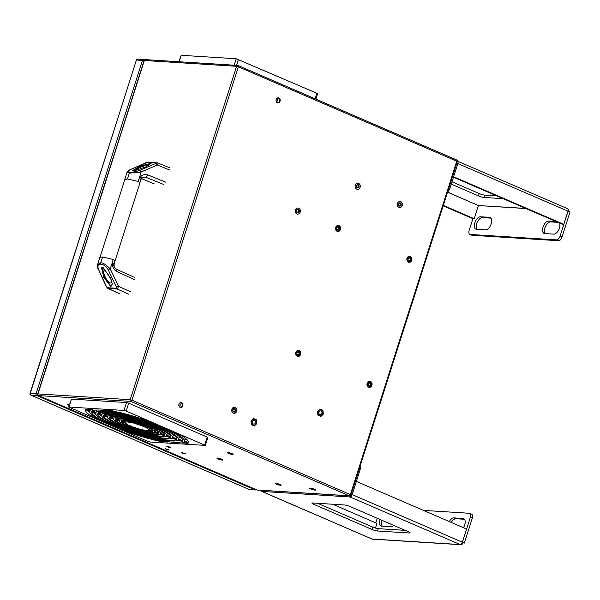 <?xml version="1.0" encoding="UTF-8"?>
<svg xmlns="http://www.w3.org/2000/svg" width="600" height="600" viewBox="0 0 600 600"><rect width="100%" height="100%" fill="white"/><g stroke="black" fill="none" stroke-linecap="round" stroke-linejoin="round"><path stroke-width="0.9" d="M478.395 205.56L447.57 192.105M568.005 209.108A2.573 2.152 -86.4 0 1 568.702 211.47M503.1 198.653L483.99 197.452A4.155 0.652 17.7 0 1 478.47 195.907L451.23 184.132M478.47 195.907L479.22 193.56L451.98 181.792M479.22 193.56A4.155 0.652 -162.3 0 0 484.74 195.105L483.99 197.452M496.627 195.855L484.74 195.105M448.868 188.04L449.85 188.468L457.8 163.545L456.817 163.125M567.982 211.185L570 212.032L562.05 236.947A4.155 2.183 113.4 0 1 558.525 240.712L472.125 235.29A4.155 2.183 113.4 0 1 471.728 235.192L469.778 234.353A4.155 2.183 -66.6 0 0 470.183 234.45L472.125 235.29M449.85 188.468A4.155 2.183 113.4 0 1 447.683 191.738M568.058 211.192L560.1 236.108L562.05 236.947M469.778 234.353A4.155 2.183 -66.6 0 1 469.155 230.4L472.897 218.663M476.963 229.298A6.645 3.488 113.4 0 1 477.353 222.15A6.645 3.488 113.4 0 1 482.408 217.605L491.01 218.145M545.175 233.58A6.645 3.488 113.4 0 1 545.565 226.433A6.645 3.488 113.4 0 1 550.62 221.888L557.947 222.353M480.457 216.765L489.555 217.335A6.645 3.488 113.4 0 1 490.192 217.493A6.645 3.488 113.4 0 1 490.995 224.4A6.645 3.488 113.4 0 1 485.565 229.837L476.475 229.267A6.645 3.488 113.4 0 1 475.83 229.118A6.645 3.488 113.4 0 1 475.028 222.21A6.645 3.488 113.4 0 1 480.457 216.765L482.408 217.605M559.567 223.05A6.645 3.488 113.4 0 1 558.577 230.093A6.645 3.488 113.4 0 1 553.778 234.12L544.688 233.55A6.645 3.488 113.4 0 1 544.043 233.4A6.645 3.488 113.4 0 1 543.24 226.493A6.645 3.488 113.4 0 1 548.67 221.048L556.005 221.513M558.525 240.712L556.582 239.873L470.183 234.45M556.582 239.873A4.155 2.183 -66.6 0 0 560.1 236.108M567.352 208.65A2.573 1.35 113.4 0 1 567.6 208.71A2.573 1.35 113.4 0 1 567.99 211.163L563.775 224.362L562.41 224.28L453.442 177.195M453.577 176.775L457.868 163.575A2.573 1.35 -66.6 0 0 457.478 161.123A2.573 1.35 -66.6 0 0 457.38 161.093M453.653 176.775L563.775 224.362M447.54 192.202L478.403 205.538L525.735 208.433M478.403 205.538L474.188 218.737L443.325 205.403M443.183 205.845L472.83 218.655L474.188 218.737M110.145 277.222C111.645 280.815 111.743 282.743 110.43 282.99L109.958 282.87C107.363 281.168 105.36 278.093 103.95 273.645C103.538 271.733 103.778 270.765 104.677 270.743L108.757 274.665M103.988 269.212L104.587 270.555L103.988 269.212M130.928 291.952L118.567 286.373L117.248 288.998L116.55 288.278L116.46 287.168L118.567 286.373L110.22 268.89L112.252 262.845C112.328 267.06 113.917 270.022 117.007 271.718L116.7 269.37L134.453 277.38M128.812 294.218L117.248 288.998L107.805 288.345L106.11 286.395L108.083 288.42L119.363 293.625M112.252 262.845L114.135 266.475C115.297 268.507 116.153 269.475 116.7 269.37M114.135 266.468L114.113 263.873L112.575 262.83M112.252 262.538L113.235 259.455L102.562 256.98L100.71 262.793L97.59 264.54M100.792 264.188C103.29 264.285 105.727 266.108 108.105 269.67L110.22 268.89C106.222 264.765 103.05 262.733 100.71 262.793L100.792 264.188C98.235 263.962 97.417 265.59 98.34 269.062L106.11 286.395M97.597 264.548L99.892 257.385L102.562 256.98M114.998 260.79L114.097 263.925M103.485 267.892L110.91 278.91L112.35 284.048L110.587 286.207L103.868 277.597L101.528 267.772L103.485 267.892M103.665 268.275L102.54 268.207L104.708 277.688L111.067 286.358M102.045 268.882L103.058 269.317M101.528 267.772L102.54 268.207M136.567 170.108L137.407 168.788C141.36 166.71 144.892 165.517 148.012 165.225L148.477 165.69M169.433 167.663L157.5 162.885C158.243 163.028 158.175 163.733 157.312 164.993L155.97 163.38L139.792 170.385L141.142 172.012L139.29 178.118C141.727 174.968 144.593 173.917 147.892 174.953L145.845 177.248L142.65 177.495M163.822 184.515L145.845 177.248C143.835 176.805 141.727 177.188 139.523 178.38L140.955 179.587M141.142 172.012L129.315 173.153L127.462 178.958L138.135 181.433L139.125 178.447M157.5 162.885L155.97 163.38M145.515 162.93L148.335 162.308L156.57 162.9M124.815 179.587L127.462 178.958M139.792 170.385C135.825 171.75 132.615 172.343 130.17 172.155L129.315 173.153L127.073 172.185M129.63 169.958L145.913 162.75M132.525 170.632L134.49 170.752L145.972 166.905L150.945 163.35L140.183 166.125L132.525 170.632M134.288 170.745L140.512 166.845L151.14 163.695M134.558 170.625L133.545 170.183M113.28 259.53L115.042 260.873L139.972 182.76L138.21 181.417M178.882 61.733L181.2 55.297L236.228 58.755L316.905 93.285L317.58 93.727L315.862 99.113M160.882 427.717A43.598 6.885 -162.3 0 0 159.735 427.23L162.015 427.373A47.745 7.545 17.7 0 1 163.163 427.86A47.745 7.545 17.7 0 1 164.28 428.355L162.007 428.213A43.598 6.885 -162.3 0 0 160.882 427.717M157.477 427.507A37.365 5.902 -162.3 0 0 156.322 427.013L158.602 427.155A41.52 6.562 17.7 0 1 159.75 427.65A41.52 6.562 17.7 0 1 160.868 428.138L158.595 427.995A37.365 5.902 -162.3 0 0 157.477 427.507M154.065 427.29A31.14 4.92 -162.3 0 0 152.91 426.803L155.19 426.945A35.295 5.572 17.7 0 1 156.337 427.433A35.295 5.572 17.7 0 1 157.455 427.928L155.183 427.785A31.14 4.92 -162.3 0 0 154.065 427.29M150.653 427.08A24.915 3.938 -162.3 0 0 149.498 426.585L151.77 426.728A29.062 4.59 17.7 0 1 152.925 427.222A29.062 4.59 17.7 0 1 154.042 427.71L151.762 427.567A24.915 3.938 -162.3 0 0 150.653 427.08M147.24 426.862A18.683 2.955 -162.3 0 0 146.078 426.375L148.358 426.518A22.837 3.607 17.7 0 1 149.52 427.005A22.837 3.607 17.7 0 1 150.63 427.493L148.35 427.35A18.683 2.955 -162.3 0 0 147.24 426.862M143.835 426.653A12.457 1.965 -162.3 0 0 142.65 426.158L144.938 426.3A16.605 2.625 17.7 0 1 146.108 426.795A16.605 2.625 17.7 0 1 147.21 427.283L144.922 427.14A12.457 1.965 -162.3 0 0 143.835 426.653M165.532 428.91A47.745 7.545 17.7 0 1 182.542 440.535L178.59 439.245A43.598 6.885 -162.3 0 0 163.26 428.768L165.532 428.91M162.12 428.7A41.52 6.562 17.7 0 1 176.61 438.6L172.657 437.31A37.365 5.902 -162.3 0 0 159.84 428.55L162.12 428.7M158.692 428.482A35.295 5.572 17.7 0 1 170.678 436.665L166.71 435.375A31.14 4.92 -162.3 0 0 156.413 428.34L158.692 428.482M155.265 428.265A29.062 4.59 17.7 0 1 164.73 434.73L160.755 433.44A24.915 3.938 -162.3 0 0 152.977 428.123L155.265 428.265M151.83 428.048A22.837 3.607 17.7 0 1 158.767 432.787L154.778 431.49A18.683 2.955 -162.3 0 0 149.535 427.905L151.83 428.048M148.38 427.83A16.605 2.625 17.7 0 1 152.775 430.838L148.733 429.525A12.457 1.965 -162.3 0 0 146.047 427.688L148.38 427.83M109.74 424.088L112.012 424.23A43.598 6.885 -162.3 0 0 114.285 425.213L112.012 425.07A47.745 7.545 17.7 0 1 109.74 424.088M113.355 425.632L115.627 425.775A43.598 6.885 -162.3 0 0 151.822 437.565L153.502 438.713A47.745 7.545 17.7 0 1 113.355 425.632M154.965 439.065L153.292 437.918A43.598 6.885 -162.3 0 0 155.812 438.495L157.477 439.643A47.745 7.545 17.7 0 1 154.965 439.065L155.19 438.36M158.887 439.95L157.208 438.803A43.598 6.885 -162.3 0 0 178.072 440.115L182.025 441.397A47.745 7.545 17.7 0 1 158.887 439.95L159.127 439.2M182.243 441.195L178.29 439.905A43.598 6.885 -162.3 0 0 178.538 439.507L182.483 440.79A47.745 7.545 17.7 0 1 182.243 441.195L182.377 440.752M160.672 426.81L158.392 426.668A43.598 6.885 -162.3 0 0 122.198 414.877L120.525 413.73A47.745 7.545 17.7 0 1 160.672 426.81M119.055 413.385L120.727 414.525A43.598 6.885 -162.3 0 0 118.215 413.947L116.542 412.808A47.745 7.545 17.7 0 1 119.055 413.385M115.14 412.5L116.812 413.64A43.598 6.885 -162.3 0 0 95.955 412.335L92.002 411.045A47.745 7.545 17.7 0 1 115.14 412.5M91.785 411.248L95.73 412.537A43.598 6.885 -162.3 0 0 95.49 412.942L91.537 411.653A47.745 7.545 17.7 0 1 91.785 411.248M91.477 411.908L95.43 413.197A43.598 6.885 -162.3 0 0 110.767 423.675L108.488 423.533A47.745 7.545 17.7 0 1 91.477 411.908M113.153 424.305L115.425 424.447A37.365 5.902 -162.3 0 0 117.698 425.43L115.425 425.287A41.52 6.562 17.7 0 1 113.153 424.305M116.767 425.85L119.047 425.993A37.365 5.902 -162.3 0 0 149.31 435.847L150.99 436.995A41.52 6.562 17.7 0 1 116.767 425.85M152.46 437.347L150.788 436.207A37.365 5.902 -162.3 0 0 153.3 436.785L154.972 437.925A41.52 6.562 17.7 0 1 152.46 437.347L152.685 436.643M156.375 438.232L154.695 437.085A37.365 5.902 -162.3 0 0 172.132 438.18L176.093 439.47A41.52 6.562 17.7 0 1 156.375 438.232L156.615 437.475M176.317 439.268L172.373 437.978A37.365 5.902 -162.3 0 0 172.613 437.58A37.365 5.902 -162.3 0 0 172.613 437.572L176.558 438.862A41.52 6.562 17.7 0 1 176.317 439.268L176.46 438.825M157.252 426.592L154.972 426.45A37.365 5.902 -162.3 0 0 124.718 416.595L123.038 415.447A41.52 6.562 17.7 0 1 157.252 426.592M121.567 415.095L123.24 416.235A37.365 5.902 -162.3 0 0 120.72 415.665L119.047 414.518A41.52 6.562 17.7 0 1 121.567 415.095M117.653 414.217L119.325 415.357A37.365 5.902 -162.3 0 0 101.887 414.263L97.935 412.972A41.52 6.562 17.7 0 1 117.653 414.217M97.703 413.175L101.655 414.465A37.365 5.902 -162.3 0 0 101.415 414.862A37.365 5.902 -162.3 0 0 101.407 414.87L97.462 413.58A41.52 6.562 17.7 0 1 97.703 413.175M97.41 413.842L101.37 415.132A37.365 5.902 -162.3 0 0 114.188 423.893L111.907 423.75A41.52 6.562 17.7 0 1 97.41 413.842M116.565 424.522L118.845 424.665A31.14 4.92 -162.3 0 0 121.11 425.64L118.837 425.498A35.295 5.572 17.7 0 1 116.565 424.522M120.195 426.067L122.475 426.21A31.14 4.92 -162.3 0 0 146.79 434.13L148.47 435.278A35.295 5.572 17.7 0 1 120.195 426.067M149.947 435.63L148.275 434.49A31.14 4.92 -162.3 0 0 150.788 435.067L152.46 436.207A35.295 5.572 17.7 0 1 149.947 435.63L150.172 434.933M153.855 436.507L152.175 435.36A31.14 4.92 -162.3 0 0 166.192 436.245L170.153 437.535A35.295 5.572 17.7 0 1 153.855 436.507L154.102 435.743M170.392 437.34L166.447 436.05A31.14 4.92 -162.3 0 0 166.68 435.69A31.14 4.92 -162.3 0 0 166.688 435.645L170.64 436.935A35.295 5.572 17.7 0 1 170.632 436.95A35.295 5.572 17.7 0 1 170.392 437.34L170.535 436.897M153.833 426.382L151.545 426.232A31.14 4.92 -162.3 0 0 127.23 418.32L125.55 417.173A35.295 5.572 17.7 0 1 153.833 426.382M124.073 416.812L125.745 417.952A31.14 4.92 -162.3 0 0 123.233 417.375L121.56 416.235A35.295 5.572 17.7 0 1 124.073 416.812M120.165 415.935L121.845 417.082A31.14 4.92 -162.3 0 0 107.835 416.197L103.868 414.908A35.295 5.572 17.7 0 1 120.165 415.935M103.627 415.11L107.58 416.393A31.14 4.92 -162.3 0 0 107.347 416.752A31.14 4.92 -162.3 0 0 107.333 416.798L103.387 415.515A35.295 5.572 17.7 0 1 103.387 415.493A35.295 5.572 17.7 0 1 103.627 415.11M103.35 415.778L107.31 417.067A31.14 4.92 -162.3 0 0 117.615 424.103L115.328 423.96A35.295 5.572 17.7 0 1 103.35 415.778M119.977 424.732L122.257 424.875A24.915 3.938 -162.3 0 0 124.53 425.857L122.25 425.715A29.062 4.59 17.7 0 1 119.977 424.732M123.623 426.278L125.91 426.42A24.915 3.938 -162.3 0 0 144.27 432.405L145.95 433.553A29.062 4.59 17.7 0 1 123.623 426.278M147.442 433.92L145.77 432.772A24.915 3.938 -162.3 0 0 148.282 433.35L149.955 434.498A29.062 4.59 17.7 0 1 147.442 433.92L147.667 433.215M151.335 434.79L149.655 433.643A24.915 3.938 -162.3 0 0 160.238 434.303L164.205 435.6A29.062 4.59 17.7 0 1 151.335 434.79L151.59 434.002M164.475 435.405L160.523 434.123A24.915 3.938 -162.3 0 0 160.748 433.793A24.915 3.938 -162.3 0 0 160.762 433.717L164.715 435A29.062 4.59 17.7 0 1 164.7 435.06A29.062 4.59 17.7 0 1 164.475 435.405L164.61 434.97M150.405 426.165L148.118 426.022A24.915 3.938 -162.3 0 0 129.757 420.037L128.07 418.89A29.062 4.59 17.7 0 1 150.405 426.165M126.585 418.522L128.257 419.67A24.915 3.938 -162.3 0 0 125.745 419.092L124.073 417.945A29.062 4.59 17.7 0 1 126.585 418.522M122.685 417.653L124.373 418.808A24.915 3.938 -162.3 0 0 113.79 418.14L109.815 416.85A29.062 4.59 17.7 0 1 122.685 417.653M109.552 417.037L113.505 418.32A24.915 3.938 -162.3 0 0 113.28 418.65A24.915 3.938 -162.3 0 0 113.257 418.725L109.305 417.442A29.062 4.59 17.7 0 1 109.32 417.382A29.062 4.59 17.7 0 1 109.552 417.037M109.29 417.713L113.265 419.002A24.915 3.938 -162.3 0 0 121.042 424.32L118.755 424.178A29.062 4.59 17.7 0 1 109.29 417.713M123.398 424.95L125.677 425.092A18.683 2.955 -162.3 0 0 127.942 426.075L125.67 425.933A22.837 3.607 17.7 0 1 123.398 424.95M127.058 426.495L129.352 426.638A18.683 2.955 -162.3 0 0 141.735 430.673L143.422 431.827A22.837 3.607 17.7 0 1 127.058 426.495M144.93 432.202L143.257 431.055A18.683 2.955 -162.3 0 0 145.77 431.632L147.442 432.78A22.837 3.607 17.7 0 1 144.93 432.202L145.155 431.505M148.815 433.065L147.12 431.91A18.683 2.955 -162.3 0 0 154.252 432.353L158.25 433.658A22.837 3.607 17.7 0 1 148.815 433.065L149.07 432.24M158.542 433.478L154.59 432.188A18.683 2.955 -162.3 0 0 154.815 431.903A18.683 2.955 -162.3 0 0 154.83 431.783L158.79 433.072A22.837 3.607 17.7 0 1 158.767 433.162A22.837 3.607 17.7 0 1 158.542 433.478L158.685 433.043M146.97 425.947L144.667 425.805A18.683 2.955 -162.3 0 0 132.285 421.77L130.597 420.615A22.837 3.607 17.7 0 1 146.97 425.947M129.097 420.24L130.77 421.388A18.683 2.955 -162.3 0 0 128.257 420.81L126.578 419.662A22.837 3.607 17.7 0 1 129.097 420.24M125.212 419.377L126.9 420.533A18.683 2.955 -162.3 0 0 119.767 420.09L115.778 418.785A22.837 3.607 17.7 0 1 125.212 419.377M115.477 418.965L119.438 420.255A18.683 2.955 -162.3 0 0 119.212 420.54A18.683 2.955 -162.3 0 0 119.19 420.66L115.238 419.37A22.837 3.607 17.7 0 1 115.26 419.28A22.837 3.607 17.7 0 1 115.477 418.965M115.252 419.655L119.243 420.952A18.683 2.955 -162.3 0 0 124.493 424.537L122.19 424.395A22.837 3.607 17.7 0 1 115.252 419.655M126.817 425.16L129.105 425.303A12.457 1.965 -162.3 0 0 131.37 426.285L129.09 426.143A16.605 2.625 17.7 0 1 126.817 425.16M130.507 426.713L132.84 426.855A12.457 1.965 -162.3 0 0 139.178 428.925L140.887 430.095A16.605 2.625 17.7 0 1 130.507 426.713M142.417 430.485L140.738 429.338A12.457 1.965 -162.3 0 0 143.25 429.915L144.93 431.062A16.605 2.625 17.7 0 1 142.417 430.485L142.635 429.787M146.273 431.325L144.562 430.155A12.457 1.965 -162.3 0 0 148.208 430.388L152.25 431.7A16.605 2.625 17.7 0 1 146.273 431.325L146.565 430.41M152.61 431.543L148.642 430.252A12.457 1.965 -162.3 0 0 148.875 430.013A12.457 1.965 -162.3 0 0 148.89 429.847L152.85 431.138A16.605 2.625 17.7 0 1 152.835 431.272A16.605 2.625 17.7 0 1 152.61 431.543L152.752 431.107M143.512 425.73L141.188 425.588A12.457 1.965 -162.3 0 0 134.85 423.525L133.14 422.355A16.605 2.625 17.7 0 1 143.512 425.73M131.61 421.957L133.29 423.105A12.457 1.965 -162.3 0 0 130.778 422.528L129.097 421.38A16.605 2.625 17.7 0 1 131.61 421.957M127.755 421.118L129.465 422.287A12.457 1.965 -162.3 0 0 125.812 422.055L121.77 420.743A16.605 2.625 17.7 0 1 127.755 421.118M121.41 420.9L125.377 422.19A12.457 1.965 -162.3 0 0 125.145 422.438A12.457 1.965 -162.3 0 0 125.137 422.595L121.17 421.305A16.605 2.625 17.7 0 1 121.192 421.17A16.605 2.625 17.7 0 1 121.41 420.9M121.252 421.605L125.288 422.925A12.457 1.965 -162.3 0 0 127.972 424.755L125.648 424.612A16.605 2.625 17.7 0 1 121.252 421.605M173.347 432.18L182.415 436.103A53.977 8.527 17.7 0 1 188.475 442.463L184.523 441.18A49.823 7.867 -162.3 0 0 173.347 432.18M118.222 412.808A49.823 7.867 -162.3 0 0 115.703 412.23L114.038 411.09A53.977 8.527 17.7 0 1 116.55 411.668L118.222 412.808M184.215 441.84A49.823 7.867 -162.3 0 0 184.455 441.435L188.4 442.717A53.977 8.527 17.7 0 1 188.16 443.123L184.215 441.84M85.545 409.98L89.498 411.263A49.823 7.867 -162.3 0 0 100.672 420.263L91.605 416.34A53.977 8.527 17.7 0 1 85.545 409.98M155.805 439.635A49.823 7.867 -162.3 0 0 158.317 440.213L159.99 441.353A53.977 8.527 17.7 0 1 157.477 440.775L155.805 439.635M89.812 410.61A49.823 7.867 -162.3 0 0 89.565 411.015L85.62 409.725A53.977 8.527 17.7 0 1 85.867 409.32L89.812 410.61M114.3 411.923A49.823 7.867 -162.3 0 0 106.38 410.408L112.657 410.798L114.3 411.923M159.72 440.52A49.823 7.867 -162.3 0 0 167.64 442.035L161.37 441.645L159.72 440.52M156.015 440.43A53.977 8.527 17.7 0 1 129.667 432.787L120.6 428.873A49.823 7.867 -162.3 0 0 154.335 439.283L156.015 440.43M90.023 410.4L86.137 409.132L92.407 409.53A49.823 7.867 -162.3 0 0 90.023 410.4L90.345 409.395M118.012 412.02A53.977 8.527 17.7 0 1 144.36 419.655L153.428 423.57A49.823 7.867 -162.3 0 0 119.685 413.16L118.012 412.02M183.998 442.043L187.89 443.31L181.613 442.912A49.823 7.867 -162.3 0 0 183.998 442.043M126.195 411.053L123.99 410.43L68.677 407.033L147.825 441.39L150.038 442.013L205.343 445.41L126.195 411.053L128.715 403.162L126.51 402.54L123.99 410.43M162.007 428.213L162.248 427.47M158.595 427.995L158.828 427.252M155.183 427.785L155.415 427.043M151.762 427.567L152.002 426.825M148.35 427.35L148.583 426.607M144.922 427.14L145.163 426.39M181.08 437.903L179.212 437.295L178.59 439.245M179.212 437.295A43.598 6.885 -162.3 0 0 178.83 436.072M174.727 435.832L173.28 435.36L172.657 437.31M173.28 435.36A37.365 5.902 -162.3 0 0 173.047 434.55M168.21 433.71L167.34 433.425L166.71 435.375M167.34 433.425A31.14 4.92 -162.3 0 0 167.235 433.028M161.377 431.49L160.755 433.44M155.303 429.847L154.778 431.49M149.145 428.22L148.733 429.525M112.245 424.335L112.012 425.07M177.428 440.467A47.745 7.545 -162.3 0 0 179.01 440.415M122.415 414.202L122.198 414.877M158.392 426.668L158.618 425.97M118.44 413.235L118.215 413.947M97.222 410.025A43.598 6.885 -162.3 0 0 96.578 410.377L95.955 412.335M96.578 410.377L95.64 410.077M95.625 412.5L95.49 412.942M93.57 412.59A47.745 7.545 -162.3 0 0 95.82 414.42M108.743 422.745L108.488 423.533M115.657 424.553L115.425 425.287M171.833 438.353A41.52 6.562 -162.3 0 0 172.657 438.353M124.927 415.92L124.718 416.595M154.972 426.45L155.197 425.76M120.953 414.952L120.72 415.665M102.81 412.14A37.365 5.902 -162.3 0 0 102.51 412.312L101.887 414.263M102.51 412.312L101.985 412.14M101.55 414.428L101.415 414.855L101.55 414.428M99.915 414.66A41.52 6.562 -162.3 0 0 101.602 415.935M112.163 422.947L111.907 423.75M119.07 424.763L118.837 425.498M127.448 417.653L127.23 418.32M151.545 426.232L151.77 425.55M123.458 416.662L123.233 417.375M108.45 414.263L107.835 416.197M106.44 416.783A35.295 5.572 -162.3 0 0 107.407 417.457M115.59 423.143L115.328 423.96M122.483 424.98L122.25 425.715M129.968 419.377L129.757 420.037M148.118 426.022L148.335 425.34M125.97 418.38L125.745 419.092M114.337 416.415L113.79 418.14M119.025 423.338L118.755 424.178M125.903 425.19L125.67 425.933M132.495 421.118L132.285 421.77M144.667 425.805L144.877 425.138M128.483 420.097L128.257 420.81M120.24 418.605L119.767 420.09M122.475 423.502L122.19 424.395M129.322 425.408L129.09 426.143M135.053 422.888L134.85 423.525M141.188 425.588L141.39 424.935M131.002 421.815L130.778 422.528M126.195 420.855L125.812 422.055M125.977 423.562L125.648 424.612M184.523 441.18L185.145 439.222A49.823 7.867 -162.3 0 0 184.597 437.58M187.32 439.935L185.145 439.222M115.703 412.23L115.935 411.525M188.16 443.123L188.295 442.688M87.33 410.558A53.977 8.527 -162.3 0 0 90.052 412.912M92.055 414.945L91.605 416.34M157.477 440.775L157.703 440.07M89.565 411.015L89.707 410.572M161.602 440.918L161.37 441.645M129.667 432.787L129.87 432.165M119.685 413.16L119.903 412.478M68.963 406.98L71.483 399.09L126.51 402.54M128.715 403.162L207.188 437.07L204.667 444.96M205.343 445.41L207.862 437.52L207.188 437.07M71.483 399.09L68.677 407.033M295.778 352.41A3.045 2.55 93.6 0 0 297.968 356.483A3.045 2.55 93.6 0 0 300.54 354.472A3.045 2.55 93.6 0 0 298.35 350.4A3.045 2.55 93.6 0 0 295.778 352.41M299.505 354.022A1.732 1.448 93.6 0 0 296.805 352.86A1.732 1.448 93.6 0 0 299.505 354.022M298.905 353.858A1.275 1.065 93.6 0 0 296.91 352.995A1.275 1.065 93.6 0 0 298.905 353.858M335.663 227.43A3.045 2.55 93.6 0 0 337.853 231.495A3.045 2.55 93.6 0 0 340.425 229.485A3.045 2.55 93.6 0 0 338.235 225.413A3.045 2.55 93.6 0 0 335.663 227.43M339.397 229.042A1.732 1.448 93.6 0 0 336.697 227.873A1.732 1.448 93.6 0 0 339.397 229.042M338.798 228.87A1.275 1.065 93.6 0 0 336.803 228.007A1.275 1.065 93.6 0 0 338.798 228.87M167.438 446.347L170.453 447.465L167.438 446.347M167.145 446.408L170.453 447.465M167.002 446.16L170.79 447.397L168.608 447.255L166.808 446.482L167.002 446.16M165.877 448.95L168.892 450.067L165.877 448.95M165.578 449.01L168.892 450.067M165.435 448.763L169.222 449.993L167.04 449.857L165.435 448.763M182.04 452.662L185.062 453.78L182.04 452.662M181.748 452.715L185.062 453.78M181.605 452.475L185.392 453.705L183.21 453.57L181.605 452.475M276.675 101.873A2.078 1.732 93.6 0 0 276.877 98.632M277.913 102.825A2.49 2.085 93.6 0 0 279.96 101.175A2.49 2.085 93.6 0 0 278.228 97.852A2.49 2.085 93.6 0 1 279.96 101.175A2.49 2.085 93.6 0 1 277.913 102.825M276.24 99.623A2.078 1.732 93.6 0 0 279.48 101.025A2.078 1.732 93.6 0 0 276.24 99.623M310.2 488.055A3.045 0.48 -162.3 0 0 309.683 488.153A3.045 0.48 -162.3 0 0 311.64 489.263A3.045 0.48 -162.3 0 0 314.962 490.11A3.045 0.48 -162.3 0 0 315.487 490.005A3.045 0.48 -162.3 0 0 313.53 488.895A3.045 0.48 -162.3 0 0 310.2 488.055M313.935 489.668L310.972 488.52L313.935 489.668M312.188 488.678L313.14 488.985M179.453 406.53A2.078 1.732 93.6 0 0 179.655 403.29M180.69 407.475A2.49 2.085 93.6 0 0 182.738 405.825A2.49 2.085 93.6 0 0 180.998 402.502A2.49 2.085 93.6 0 1 182.738 405.825A2.49 2.085 93.6 0 1 180.69 407.475M179.01 404.272A2.078 1.732 93.6 0 0 182.25 405.675A2.078 1.732 93.6 0 0 179.01 404.272M275.782 483.255A3.045 0.48 -162.3 0 0 275.257 483.36A3.045 0.48 -162.3 0 0 277.222 484.47A3.045 0.48 -162.3 0 0 280.545 485.317A3.045 0.48 -162.3 0 0 281.07 485.213A3.045 0.48 -162.3 0 0 279.105 484.103A3.045 0.48 -162.3 0 0 275.782 483.255M279.517 484.868L276.548 483.728L279.517 484.868M277.763 483.885L278.722 484.192M251.61 421.237A2.955 2.475 93.6 0 0 253.733 425.183A2.955 2.475 93.6 0 0 256.222 423.232A2.955 2.475 93.6 0 0 254.1 419.287A2.955 2.475 93.6 0 0 251.61 421.237M250.958 420.96L253.425 418.507L256.38 419.79L256.875 423.51L254.407 425.963L251.452 424.68L250.958 420.96M227.835 452.46A3.045 0.48 -162.3 0 0 227.31 452.565A3.045 0.48 -162.3 0 0 229.275 453.675A3.045 0.48 -162.3 0 0 232.597 454.515A3.045 0.48 -162.3 0 0 233.123 454.418A3.045 0.48 -162.3 0 0 231.157 453.308A3.045 0.48 -162.3 0 0 227.835 452.46M231.57 454.072L228.6 452.925L231.57 454.072M229.815 453.09L230.775 453.39M318.105 411.75A2.955 2.475 93.6 0 0 320.228 415.695A2.955 2.475 93.6 0 0 322.718 413.745A2.955 2.475 93.6 0 0 320.595 409.8A2.955 2.475 93.6 0 0 318.105 411.75M317.452 411.472L319.92 409.02L322.875 410.303L323.37 414.022L320.903 416.475L317.947 415.192L317.452 411.472M358.68 186.705A1.245 1.042 -86.4 0 1 356.73 185.865A1.245 1.042 -86.4 0 1 358.68 186.705M400.83 204.923A1.245 1.042 -86.4 0 1 398.888 204.083A1.245 1.042 -86.4 0 1 400.83 204.923M339.668 229.155A2.078 1.732 -86.4 0 1 336.428 227.752A2.078 1.732 -86.4 0 1 339.668 229.155M411.007 259.987A2.078 1.732 -86.4 0 1 407.768 258.585A2.078 1.732 -86.4 0 1 411.007 259.987M299.782 354.142A2.078 1.732 -86.4 0 1 296.535 352.74A2.078 1.732 -86.4 0 1 299.782 354.142M371.123 384.967A2.078 1.732 -86.4 0 1 367.875 383.572A2.078 1.732 -86.4 0 1 371.123 384.967M276.18 99.502A2.49 2.085 93.6 0 0 277.965 102.825A2.49 2.085 93.6 0 0 280.065 101.183A2.49 2.085 93.6 0 0 278.28 97.852A2.49 2.085 93.6 0 0 276.18 99.502M178.95 404.153A2.49 2.085 93.6 0 0 180.743 407.482A2.49 2.085 93.6 0 0 182.843 405.832A2.49 2.085 93.6 0 0 181.05 402.51A2.49 2.085 93.6 0 0 178.95 404.153M252.458 421.605A1.868 1.56 93.6 0 0 255.375 422.865A1.868 1.56 93.6 0 0 252.458 421.605M318.952 412.118A1.868 1.56 93.6 0 0 321.87 413.377A1.868 1.56 93.6 0 0 318.952 412.118M235.725 410.91A1.868 1.56 -86.4 0 1 232.808 409.643A1.868 1.56 -86.4 0 1 235.725 410.91M299.295 211.71A1.868 1.56 -86.4 0 1 296.377 210.45A1.868 1.56 -86.4 0 1 299.295 211.71M69.398 404.783L68.273 404.73L69.225 405.33M221.25 459.69L218.01 458.498L221.25 459.69M279.623 484.912L276.382 483.72L279.623 484.912M231.675 454.118L228.435 452.918L231.675 454.118M314.04 489.713L310.8 488.513L314.04 489.713M276.345 99.337L277.32 99.405M217.41 458.033A3.045 0.48 -162.3 0 0 216.892 458.138A3.045 0.48 -162.3 0 0 218.85 459.248A3.045 0.48 -162.3 0 0 222.173 460.088A3.045 0.48 -162.3 0 0 222.697 459.99A3.045 0.48 -162.3 0 0 220.74 458.88A3.045 0.48 -162.3 0 0 217.41 458.033M221.145 459.645L218.183 458.505L221.145 459.645M219.397 458.662L220.35 458.963M355.32 185.257A3.045 2.55 93.6 0 0 357.51 189.322A3.045 2.55 93.6 0 0 360.082 187.312A3.045 2.55 93.6 0 0 357.892 183.24A3.045 2.55 93.6 0 0 355.32 185.257M359.055 186.87A1.732 1.448 93.6 0 0 356.355 185.7A1.732 1.448 93.6 0 0 359.055 186.87M397.478 203.475A3.045 2.55 93.6 0 0 399.668 207.54A3.045 2.55 93.6 0 0 402.24 205.53A3.045 2.55 93.6 0 0 400.05 201.458A3.045 2.55 93.6 0 0 397.478 203.475M401.213 205.087A1.732 1.448 93.6 0 0 398.513 203.917A1.732 1.448 93.6 0 0 401.213 205.087M69.45 404.625A3.045 0.48 -162.3 0 0 67.875 404.332A3.045 0.48 -162.3 0 0 67.35 404.43A3.045 0.48 -162.3 0 0 69.172 405.495M69.375 404.842L68.64 404.798L69.24 405.27M231.885 409.245A3.045 2.55 93.6 0 0 234.075 413.317A3.045 2.55 93.6 0 0 236.647 411.308A3.045 2.55 93.6 0 0 234.458 407.235A3.045 2.55 93.6 0 0 231.885 409.245M235.612 410.857A1.732 1.448 93.6 0 0 232.913 409.695A1.732 1.448 93.6 0 0 235.612 410.857M235.013 410.692A1.275 1.065 93.6 0 0 233.017 409.83A1.275 1.065 93.6 0 0 235.013 410.692M295.455 210.053A3.045 2.55 93.6 0 0 297.645 214.125A3.045 2.55 93.6 0 0 300.218 212.108A3.045 2.55 93.6 0 0 298.028 208.042A3.045 2.55 93.6 0 0 295.455 210.053M299.183 211.665A1.732 1.448 93.6 0 0 296.483 210.495A1.732 1.448 93.6 0 0 299.183 211.665M298.582 211.493A1.275 1.065 93.6 0 0 296.587 210.638A1.275 1.065 93.6 0 0 298.582 211.493M407.01 258.255A3.045 2.55 93.6 0 0 409.192 262.327A3.045 2.55 93.6 0 0 411.765 260.31A3.045 2.55 93.6 0 0 409.575 256.245A3.045 2.55 93.6 0 0 407.01 258.255M410.737 259.868A1.732 1.448 93.6 0 0 408.037 258.697A1.732 1.448 93.6 0 0 410.737 259.868M410.138 259.702A1.275 1.065 93.6 0 0 408.143 258.84A1.275 1.065 93.6 0 0 410.138 259.702M367.118 383.243A3.045 2.55 93.6 0 0 369.308 387.315A3.045 2.55 93.6 0 0 371.88 385.298A3.045 2.55 93.6 0 0 369.69 381.225A3.045 2.55 93.6 0 0 367.118 383.243M370.853 384.855A1.732 1.448 93.6 0 0 368.145 383.685A1.732 1.448 93.6 0 0 370.853 384.855M370.245 384.683A1.275 1.065 93.6 0 0 368.257 383.827A1.275 1.065 93.6 0 0 370.245 384.683M470.355 517.327A4.155 2.183 -66.6 0 0 469.725 513.375L471.675 514.215A4.155 2.183 113.4 0 1 472.298 518.168L470.355 517.327L462.397 542.25L464.347 543.09L462.165 542.67M462.938 543A2.573 2.152 -86.4 0 1 460.763 544.702A2.573 2.152 -86.4 0 1 460.155 544.553L350.025 496.965A2.573 2.152 -86.4 0 1 348.907 495.825M260.782 490.29A2.573 2.152 93.6 0 0 261.9 491.43L372.022 539.018A2.573 2.152 93.6 0 0 372.638 539.168L460.763 544.702M351.053 494.535L352.147 494.603L351.165 494.183M350.468 495.592L350.025 496.965A2.573 1.35 -66.6 0 0 352.207 494.632L356.355 481.425M317.625 503.287L372.765 527.115A4.155 0.652 -162.3 0 0 378.285 528.66L405.173 530.347M378.285 528.66L377.535 531.007L409.373 533.002A4.155 0.652 17.7 0 0 410.085 532.868A4.155 0.652 17.7 0 0 408.397 531.743L350.032 506.52A4.155 0.652 17.7 0 0 344.513 504.982L312.683 502.98A4.155 0.652 17.7 0 0 311.97 503.123A4.155 0.652 17.7 0 0 313.65 504.24L372.022 529.463L372.765 527.115M377.535 531.007A4.155 0.652 17.7 0 1 372.022 529.463M352.147 494.603L360.097 469.688L359.115 469.26M360.067 466.275A4.155 2.183 113.4 0 1 360.097 469.688M375.803 522.893L377.272 518.295M472.298 518.168L464.347 543.09M451.268 522.412A6.645 3.488 113.4 0 1 455.888 518.73L464.49 519.27M382.23 526.14A6.645 3.488 113.4 0 1 382.072 520.373M449.325 521.572A6.645 3.488 113.4 0 1 453.938 517.89L463.035 518.46A6.645 3.488 113.4 0 1 463.673 518.618A6.645 3.488 113.4 0 1 463.425 527.67M393.638 525.368A6.645 3.488 113.4 0 1 390.832 526.68L381.735 526.11A6.645 3.488 113.4 0 1 381.097 525.96A6.645 3.488 113.4 0 1 380.13 519.525M469.725 513.375A4.155 2.183 -66.6 0 0 469.327 513.278L423.465 510.397M356.423 481.433L466.553 529.02L462.338 542.22A2.573 1.35 113.4 0 1 460.155 544.553L372.022 539.018A2.573 1.35 113.4 0 1 371.775 538.957A2.573 1.35 113.4 0 1 371.565 538.822M261.248 490.98A2.573 1.35 -66.6 0 0 261.653 491.377A2.573 1.35 -66.6 0 0 261.9 491.43L350.025 496.965M332.618 504.232L376.965 523.395L375.465 528.075M478.515 205.567L526.02 208.553M457.868 163.575L567.99 211.163M548.67 221.048L550.62 221.888M489.555 217.335L490.748 217.853M117.007 271.718L134.82 279.757M108.105 269.67L116.46 287.168M116.55 288.278L107.385 287.707M106.403 286.538L98.34 269.062M141.472 178.597L154.373 183.922M165.938 182.25L147.892 174.953M169.83 170.055L157.312 164.993L141.142 171.99M130.17 172.155C127.575 172.028 127.53 171.233 130.028 169.77M236.52 65.347L238.433 59.37M316.905 93.285L315.142 98.805M236.228 58.755L234.165 65.205M179.145 61.748L181.2 55.297M130.822 401.4L38.595 395.61L257.032 489.998L349.252 495.787L130.822 401.4A1.328 0.698 -66.6 0 0 131.947 400.2L350.377 494.588L456.78 161.19L238.35 66.795L131.947 400.2L130.185 399.705L236.58 66.3L144.36 60.51L37.957 393.915L130.185 399.705A1.328 1.11 93.6 0 0 130.822 401.4M238.26 65.602L456.45 159.892A1.328 0.698 -66.6 0 1 456.585 159.922A1.328 0.698 -66.6 0 1 456.78 161.19L457.32 161.542L350.918 494.947L350.377 494.588A1.328 0.698 -66.6 0 1 349.252 495.787A1.328 1.11 93.6 0 0 349.567 495.87A1.328 1.328 0 0 0 350.918 494.947M257.347 490.08A1.328 1.11 -86.4 0 1 257.032 489.998A1.328 0.698 -66.6 0 1 256.905 489.967A1.328 1.328 0 0 0 257.347 490.08L349.567 495.87M256.793 489.9A1.328 0.698 -66.6 0 0 256.905 489.967L38.468 395.58A1.328 0.698 -66.6 0 0 38.595 395.61A1.328 1.11 -86.4 0 1 37.957 393.915L37.733 393.96A1.328 1.328 0 0 0 38.468 395.58A1.328 0.698 -66.6 0 1 38.265 395.377M144.135 60.555L144.36 60.51A1.328 1.11 93.6 0 1 145.477 59.633A1.328 1.328 0 0 0 144.135 60.555L37.733 393.96M238.35 66.795A1.328 0.698 -66.6 0 0 238.147 65.535A1.328 0.698 -66.6 0 0 238.02 65.505A1.328 1.11 -86.4 0 0 236.58 66.3L238.35 66.795M145.8 59.715A1.328 1.11 93.6 0 0 145.477 59.633L237.705 65.422A1.328 1.328 0 0 1 238.147 65.535L456.585 159.922A1.328 1.328 0 0 1 457.32 161.542M462.338 542.22L352.207 494.632M453.938 517.89L455.888 518.73M463.035 518.46L464.22 518.977M409.373 533.002L409.582 532.342M314.025 503.062L313.65 504.24M144.127 59.693L144.6 59.903M136.403 60.075L30.225 393.428L36.053 393.795L142.447 60.39L136.627 60.03A1.328 1.11 -86.4 0 1 137.752 59.153A1.328 1.328 0 0 0 136.403 60.075L30 393.472A1.328 1.328 0 0 0 30.735 395.092A1.328 0.698 -66.6 0 0 30.87 395.123L249.3 489.518L255.12 489.877L36.69 395.49L30.87 395.123A1.328 1.11 93.6 0 1 30.225 393.428L30 393.472M144.315 60.195A1.328 0.698 -66.6 0 0 144.015 59.625A1.328 0.698 -66.6 0 0 143.887 59.595A1.328 1.11 93.6 0 0 142.447 60.39L144.053 60.818M249.615 489.592A1.328 1.11 -86.4 0 1 249.3 489.518A1.328 0.698 -66.6 0 1 249.173 489.487A1.328 1.328 0 0 0 249.615 489.592L255.435 489.96A1.328 1.328 0 0 0 256.298 489.713M255.803 489.495A1.328 0.698 -66.6 0 1 255.12 489.877A1.328 1.11 93.6 0 0 255.435 489.96M249.06 489.412A1.328 0.698 -66.6 0 0 249.173 489.487L30.735 395.092A1.328 0.698 -66.6 0 1 30.532 394.89M37.672 394.23L36.053 393.795A1.328 1.11 -86.4 0 0 36.69 395.49A1.328 0.698 -66.6 0 0 37.688 394.605M567.6 208.71L457.478 161.123M119.1 293.558L107.805 288.353M97.597 264.54C97.11 265.125 97.26 266.587 98.055 268.928M141.45 178.627L154.148 183.87M140.947 179.565C141.57 178.38 142.312 177.615 143.197 177.27L141.735 177.292M157.71 162.922L147.96 162.218L129.81 169.808C127.762 170.947 126.847 171.75 127.065 172.2L124.792 179.363M139.898 182.782L140.985 179.685M124.89 179.347L99.96 257.468M371.775 538.957L261.653 491.377M137.752 59.153L143.572 59.512A1.328 1.328 0 0 1 144.015 59.625L144.623 59.88"/></g></svg>
